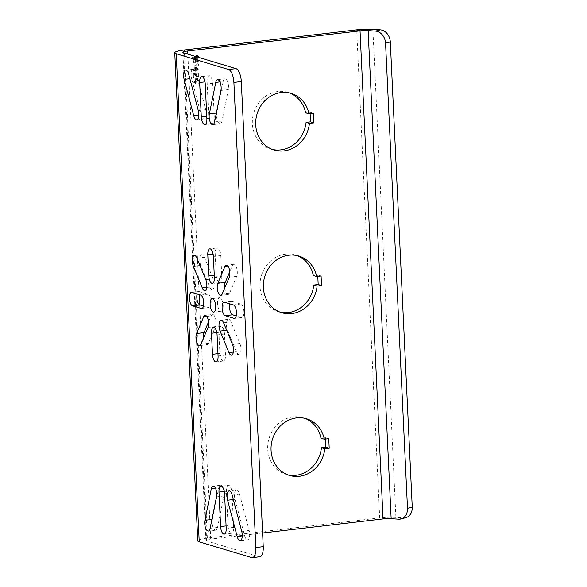 <?xml version="1.0" encoding="UTF-8"?>
<svg xmlns="http://www.w3.org/2000/svg" width="587" height="587" viewBox="0 0 587 587"><rect width="100%" height="100%" fill="white"/><g stroke="black" fill="none" stroke-linecap="round" stroke-linejoin="round"><path stroke-width="0.44" stroke-dasharray="2.94 2.2" d="M220.661 311.198A6.787 2.715 -96.7 0 0 221.138 311.242A6.787 2.715 -96.7 0 0 223.104 304.763A6.787 2.715 -96.7 0 0 220.03 297.8A6.787 2.715 -96.7 0 0 219.56 297.756A6.787 2.715 -96.7 0 0 217.594 304.235A6.787 2.715 -96.7 0 0 220.661 311.198M259.806 556.784A11.637 4.659 83.3 0 1 258.999 556.703L251.581 557.569M262.602 533.011L210.696 539.079A8.145 1.277 -2.7 0 0 205.912 540.473A8.145 1.277 -2.7 0 0 206.631 540.95L258.999 556.703M224.586 302.268L232.004 301.402A6.787 2.715 -96.7 0 0 231.535 301.358A6.787 2.715 -96.7 0 0 229.788 303.831M232.004 301.402L240.787 304.044A6.787 2.715 -96.7 0 1 243.854 311.007A6.787 2.715 -96.7 0 1 241.888 317.486L234.47 318.352M234.925 318.198L241.418 317.442A6.787 2.715 -96.7 0 0 241.888 317.486M241.418 317.442L236.223 315.879M214.262 275.171L216.199 274.951L215.209 253.892A6.787 2.715 -96.7 0 1 217.212 247.993L209.794 248.859M213.382 256.438L220.793 255.572A6.787 2.715 -96.7 0 0 217.212 247.993M220.793 255.572L221.791 276.631A6.787 2.715 -96.7 0 1 219.78 282.53L212.362 283.396M216.199 274.951A6.787 2.715 -96.7 0 0 219.78 282.53M202.192 308.358L208.693 307.595L203.491 306.032M191.861 292.421L199.279 291.556A6.787 2.715 -96.7 0 0 198.81 291.512A6.787 2.715 -96.7 0 0 197.063 293.984M199.279 291.556L208.062 294.197A6.787 2.715 -96.7 0 1 211.129 301.16A6.787 2.715 -96.7 0 1 209.163 307.639L201.745 308.505M208.693 307.595A6.787 2.715 -96.7 0 0 209.163 307.639M223.566 322.762L230.985 321.896L239.87 343.439A6.787 2.715 -96.7 0 1 240.875 350.41A6.787 2.715 -96.7 0 1 238.909 354.328L231.491 355.194M233.362 352.075L236.363 351.723A6.787 2.715 -96.7 0 0 238.909 354.328M236.363 351.723L227.485 330.18A6.787 2.715 -96.7 0 1 226.472 323.217A6.787 2.715 -96.7 0 1 228.446 319.299L221.028 320.164M230.985 321.896A6.787 2.715 -96.7 0 0 228.446 319.299M224.726 288.019A6.787 2.715 -96.7 0 0 228.218 294.505A6.787 2.715 -96.7 0 0 229.627 293.089L236.708 276.352A6.787 2.715 -96.7 0 0 236.84 268.685A6.787 2.715 -96.7 0 0 233.721 264.275A6.787 2.715 -96.7 0 0 232.305 265.691L229.796 271.634M206.705 287.454L209.713 287.102L200.827 265.559A6.787 2.715 -96.7 0 1 199.822 258.588A6.787 2.715 -96.7 0 1 201.789 254.67L194.37 255.536M196.916 258.141L204.335 257.275A6.787 2.715 -96.7 0 0 201.789 254.67M204.335 257.275L213.213 278.818A6.787 2.715 -96.7 0 1 214.226 285.781A6.787 2.715 -96.7 0 1 212.252 289.699L204.834 290.565M209.713 287.102A6.787 2.715 -96.7 0 0 212.252 289.699M208.047 327.436L215.466 326.57L208.385 343.307A6.787 2.715 -96.7 0 1 206.976 344.723L199.558 345.589M203.484 338.237A6.787 2.715 -96.7 0 0 206.976 344.723M208.561 321.845L211.071 315.909A6.787 2.715 -96.7 0 1 212.479 314.493L205.061 315.358M215.466 326.57A6.787 2.715 -96.7 0 0 215.605 318.902A6.787 2.715 -96.7 0 0 212.479 314.493M226.083 525.915L228.027 525.688L226.399 491.238A6.787 2.715 -96.7 0 1 228.409 485.332L220.991 486.197M224.572 493.784L231.99 492.919A6.787 2.715 -96.7 0 0 228.409 485.332M231.99 492.919L233.611 527.368A6.787 2.715 -96.7 0 1 231.608 533.275L224.19 534.141M228.027 525.688A6.787 2.715 -96.7 0 0 231.608 533.275M212.347 519.422A6.787 2.715 -96.7 0 0 212.832 526.62A6.787 2.715 -96.7 0 0 215.722 530.193A6.787 2.715 -96.7 0 0 217.528 527.478L223.911 496A6.787 2.715 -96.7 0 0 223.42 488.802A6.787 2.715 -96.7 0 0 220.536 485.229A6.787 2.715 -96.7 0 0 218.731 487.944L212.347 519.422L211.907 519.473M242.255 535.894L244.588 535.615L235.005 499.339A6.787 2.715 -96.7 0 1 236.495 490.028L229.077 490.901M232.144 495.076L239.562 494.21A6.787 2.715 -96.7 0 0 236.495 490.028M239.562 494.21L249.145 530.494A6.787 2.715 -96.7 0 1 247.655 539.798L240.237 540.664M244.588 535.615A6.787 2.715 -96.7 0 0 247.655 539.798M207.086 81.63L208.708 116.079A6.787 2.715 83.3 0 0 212.289 123.666A6.787 2.715 83.3 0 0 214.299 117.76L212.67 83.31A6.787 2.715 83.3 0 0 209.089 75.723A6.787 2.715 83.3 0 0 207.086 81.63L204.988 81.872M191.553 78.504A6.787 2.715 83.3 0 1 193.042 69.2A6.787 2.715 83.3 0 1 196.109 73.382L205.692 109.659A6.787 2.715 83.3 0 1 204.203 118.97A6.787 2.715 83.3 0 1 201.136 114.788L191.553 78.504L189.872 78.702M223.17 81.52L216.786 112.998A6.787 2.715 83.3 0 0 217.278 120.196A6.787 2.715 83.3 0 0 220.162 123.769A6.787 2.715 83.3 0 0 221.967 121.054L228.35 89.576A6.787 2.715 83.3 0 0 227.859 82.378A6.787 2.715 83.3 0 0 224.975 78.805A6.787 2.715 83.3 0 0 223.17 81.52L219.934 81.901M219.905 353.425A6.787 2.715 -96.7 0 0 223.486 361.012A6.787 2.715 -96.7 0 0 225.489 355.106L224.498 334.047A6.787 2.715 -96.7 0 0 220.917 326.467A6.787 2.715 -96.7 0 0 218.907 332.367L219.905 353.425L217.96 353.653M405.771 517.697A11.637 9.289 75.2 0 1 403.342 517.932L395.902 517.433A16.297 2.546 177.3 0 0 379.701 517.925L207.343 538.066A16.297 2.546 -2.7 0 0 197.775 540.854M310.119 113.673L310.053 112.278L305.629 112.792M272.456 149.458A29.585 26.716 -73.3 0 1 270.761 149.017A29.585 26.716 -73.3 0 1 253.701 112.99A29.585 26.716 -73.3 0 1 287.813 92.35A29.585 26.716 -73.3 0 1 289.472 92.915M325.462 439.061L325.403 437.667L320.972 438.181M287.806 474.846A29.585 26.716 -73.3 0 1 286.111 474.406A29.585 26.716 -73.3 0 1 269.051 438.379A29.585 26.716 -73.3 0 1 303.156 417.739A29.585 26.716 -73.3 0 1 304.814 418.304M317.794 276.367L317.728 274.973L313.304 275.486M280.131 312.152A29.585 26.716 -73.3 0 1 278.436 311.712A29.585 26.716 -73.3 0 1 261.376 275.685A29.585 26.716 -73.3 0 1 295.481 255.044A29.585 26.716 -73.3 0 1 297.139 255.609M195.933 56.572L192.58 56.968L192.617 57.731L197.775 57.13M195.632 62.765L196.396 61.011L195.698 59.038L197.665 59.705L197.195 62.582L198.347 61.297L197.87 58.913L195.067 58.473L193.644 59.023L192.852 60.138L193.328 62.648L195.045 63.095L196.227 61.635L195.618 59.016L196.953 59.111L197.76 60.813L197.115 62.56L197.936 61.951L198.333 60.109L197.79 58.891L196.674 58.377L194.15 58.671L192.771 60.116L193.248 62.626L194.363 63.139L195.552 62.743M192.998 65.898L198.648 65.238L198.619 64.467L197.738 63.807L196.777 63.917L197.65 64.585L192.962 65.135L192.918 65.876L198.575 65.216L198.538 64.445L197.658 63.778L196.696 63.895L197.577 64.563L192.888 65.106L192.918 65.876M198.846 69.317L195.456 66.639L194.73 66.72L194.877 69.787L193.196 69.978L193.226 70.748L194.913 70.55L194.972 71.827L195.691 71.739L195.632 70.462L198.883 70.088L198.846 69.317L195.376 66.61L194.649 66.698L194.796 69.758L193.116 69.956L193.152 70.719L194.833 70.528L194.891 71.805L195.618 71.717L195.552 70.44L198.802 70.058L198.766 69.295M193.937 72.971L193.336 73.045L193.556 77.638L194.158 77.565L193.989 73.991L197.159 77.088L198.355 76.948L199.118 75.063L198.157 72.737L197.672 72.663L197.702 73.302L198.333 73.874L198.421 75.657L197.606 76.391L193.937 72.971L193.255 73.015L193.475 77.616L194.077 77.543L193.908 73.969L197.078 77.066L198.281 76.926L199.037 75.041L198.582 73.17L197.592 72.641L198.34 75.635L197.768 76.339L197.034 76.171L193.857 72.949M199.397 81.057L196.007 78.379L195.288 78.46L195.427 81.52L193.747 81.718L193.783 82.488L195.464 82.29L195.53 83.567L196.249 83.479L196.19 82.202L199.433 81.828L199.397 81.057L195.926 78.35L195.207 78.438L195.354 81.498L193.666 81.696L193.703 82.459L195.383 82.268L195.449 83.537L196.168 83.457L196.109 82.18L199.353 81.798L199.316 81.035M195.251 62.295L194.165 62.427L193.394 61.488L193.681 59.786L195.111 59.36L195.801 61.209L195.251 62.295L193.717 62.185L193.277 60.571L193.952 59.463L195.031 59.338L195.72 61.18L195.17 62.273M195.493 67.527L197.885 69.435L195.596 69.699L195.412 67.505L197.804 69.405L195.515 69.677L195.412 67.505M196.051 79.267L198.435 81.175L196.153 81.439L195.97 79.245L198.355 81.145L196.073 81.417L195.97 79.245M317.728 274.973L321.082 275.978M325.403 437.667L328.749 438.672M310.053 112.278L313.407 113.284M192.617 57.731L197.694 57.1M192.58 56.968L192.536 57.709M197.269 56.418L192.499 56.939M196.388 55.75L197.188 56.396M197.349 55.64L196.307 55.728M206.631 540.95L183.614 52.867M218.071 355.971L225.489 355.106M216.808 332.616L218.907 332.367M217.08 334.92L224.498 334.047M233.369 304.91L240.787 304.044M213.11 254.142L215.209 253.892M214.372 277.497L221.791 276.631M200.644 295.063L208.062 294.197M232.452 344.305L239.87 343.439M226.67 330.276L227.485 330.18M222.209 293.955L229.627 293.089M227.998 266.19L232.305 265.691M229.29 277.218L236.708 276.352M200.013 265.654L200.827 265.559M205.802 279.683L213.213 278.818M200.974 344.173L208.385 343.307M206.763 316.408L211.071 315.909M224.3 491.48L226.399 491.238M226.193 528.234L233.611 527.368M210.109 528.344L217.528 527.478M215.495 488.325L218.731 487.944M216.493 496.866L223.911 496M233.325 499.537L235.005 499.339M241.727 531.36L249.145 530.494M206.771 116.307L208.708 116.079M205.252 84.176L212.67 83.31M206.881 118.625L214.299 117.76M188.691 74.248L196.109 73.382M198.274 110.525L205.692 109.659M198.802 115.059L201.136 114.788M216.346 113.049L216.786 112.998M220.932 90.442L228.35 89.576M214.548 121.92L221.967 121.054M207.343 538.066L184.325 49.983M379.701 517.925L356.683 29.842M391.155 518.688L395.902 517.433L372.884 29.35M210.696 539.079L199.653 304.851M199.169 294.623L187.833 54.136M398.595 519.187L403.342 517.932M221.138 311.242L213.719 312.108M219.56 297.756L212.142 298.622M223.486 361.012L216.067 361.878M220.917 326.467L213.499 327.333M231.535 301.358L224.117 302.224M198.81 291.512L191.391 292.377M228.218 294.505L220.8 295.371M233.721 264.275L226.303 265.141M215.722 530.193L208.304 531.059M220.536 485.229L213.118 486.095M201.671 76.589L209.089 75.723M204.87 124.532L212.289 123.666M185.624 70.066L193.042 69.2M196.784 119.836L204.203 118.97M217.557 79.671L224.975 78.805M212.751 124.635L220.162 123.769M205.912 540.473L182.895 52.382M298.834 256.057L295.481 255.044M281.789 312.717L278.436 311.712M306.509 418.751L303.156 417.739M289.464 475.411L286.111 474.406M291.167 93.362L287.813 92.35M274.114 150.023L270.761 149.017"/><path stroke-width="0.88" d="M174.757 52.771L197.775 540.854A16.297 2.546 -2.7 0 0 199.22 541.823L251.581 557.569A11.637 4.659 -96.7 0 0 252.388 557.65A11.637 4.659 -96.7 0 0 255.829 547.532L233.89 82.415A11.637 4.659 -96.7 0 0 228.563 69.486L176.203 53.733A16.297 2.546 -2.7 0 1 174.757 52.771A16.297 2.546 -2.7 0 1 184.325 49.983L356.683 29.842A16.297 2.546 177.3 0 1 372.884 29.35L380.325 29.842A11.637 9.289 75.2 0 1 390.311 41.956L412.243 507.073A11.637 9.289 75.2 0 1 405.771 517.697L401.031 518.952A11.637 9.289 -104.8 0 0 407.495 508.327L385.564 43.211A11.637 9.289 -104.8 0 0 375.577 31.104L380.325 29.842M192.492 305.82A6.787 2.715 -96.7 0 1 189.425 298.856A6.787 2.715 -96.7 0 1 191.391 292.377A6.787 2.715 -96.7 0 1 191.861 292.421L200.644 295.063A6.787 2.715 -96.7 0 1 203.718 302.026A6.787 2.715 -96.7 0 1 201.745 308.505A6.787 2.715 -96.7 0 1 201.275 308.461L192.492 305.82L199.91 304.954L203.491 306.032M207.791 254.758A6.787 2.715 -96.7 0 1 209.794 248.859A6.787 2.715 -96.7 0 1 213.382 256.438L214.372 277.497A6.787 2.715 -96.7 0 1 212.362 283.396A6.787 2.715 -96.7 0 1 208.781 275.817L207.791 254.758L213.11 254.142M225.217 315.667L234 318.308A6.787 2.715 -96.7 0 0 234.47 318.352A6.787 2.715 -96.7 0 0 236.444 311.873A6.787 2.715 -96.7 0 0 233.369 304.91L224.586 302.268A6.787 2.715 -96.7 0 0 224.117 302.224A6.787 2.715 -96.7 0 0 222.15 308.703A6.787 2.715 -96.7 0 0 225.217 315.667L232.635 314.801A6.787 2.715 -96.7 0 1 230.031 310.611A6.787 2.715 -96.7 0 1 229.788 303.831M211.489 333.24L212.487 354.291A6.787 2.715 -96.7 0 0 216.067 361.878A6.787 2.715 -96.7 0 0 218.071 355.971L217.08 334.92A6.787 2.715 -96.7 0 0 213.499 327.333A6.787 2.715 -96.7 0 0 211.489 333.24L216.808 332.616M203.652 316.775A6.787 2.715 -96.7 0 1 205.061 315.358A6.787 2.715 -96.7 0 1 208.187 319.768A6.787 2.715 -96.7 0 1 208.047 327.436L200.974 344.173A6.787 2.715 -96.7 0 1 199.558 345.589A6.787 2.715 -96.7 0 1 196.44 341.179A6.787 2.715 -96.7 0 1 196.572 333.511L203.652 316.775L206.763 316.408M193.409 266.425A6.787 2.715 -96.7 0 1 192.404 259.454A6.787 2.715 -96.7 0 1 194.37 255.536A6.787 2.715 -96.7 0 1 196.916 258.141L205.802 279.683A6.787 2.715 -96.7 0 1 206.807 286.647A6.787 2.715 -96.7 0 1 204.834 290.565A6.787 2.715 -96.7 0 1 202.295 287.968L193.409 266.425L200.013 265.654M224.894 266.557L217.814 283.294A6.787 2.715 -96.7 0 0 217.674 290.969A6.787 2.715 -96.7 0 0 220.8 295.371A6.787 2.715 -96.7 0 0 222.209 293.955L229.29 277.218A6.787 2.715 -96.7 0 0 229.422 269.55A6.787 2.715 -96.7 0 0 226.303 265.141A6.787 2.715 -96.7 0 0 224.894 266.557L227.998 266.19M220.066 331.053A6.787 2.715 -96.7 0 1 219.061 324.083A6.787 2.715 -96.7 0 1 221.028 320.164A6.787 2.715 -96.7 0 1 223.566 322.762L232.452 344.305A6.787 2.715 -96.7 0 1 233.457 351.275A6.787 2.715 -96.7 0 1 231.491 355.194A6.787 2.715 -96.7 0 1 228.952 352.589L220.066 331.053L226.67 330.276M227.587 500.205A6.787 2.715 -96.7 0 1 229.077 490.901A6.787 2.715 -96.7 0 1 232.144 495.076L241.727 531.36A6.787 2.715 -96.7 0 1 240.237 540.664A6.787 2.715 -96.7 0 1 237.17 536.489L227.587 500.205L233.325 499.537M211.313 488.81L204.929 520.287A6.787 2.715 -96.7 0 0 205.421 527.486A6.787 2.715 -96.7 0 0 208.304 531.059A6.787 2.715 -96.7 0 0 210.109 528.344L216.493 496.866A6.787 2.715 -96.7 0 0 216.001 489.668A6.787 2.715 -96.7 0 0 213.118 486.095A6.787 2.715 -96.7 0 0 211.313 488.81L215.495 488.325M218.98 492.104A6.787 2.715 -96.7 0 1 220.991 486.197A6.787 2.715 -96.7 0 1 224.572 493.784L226.193 528.234A6.787 2.715 -96.7 0 1 224.19 534.141A6.787 2.715 -96.7 0 1 220.609 526.554L218.98 492.104L224.3 491.48M209.368 113.863A6.787 2.715 83.3 0 0 209.86 121.069A6.787 2.715 83.3 0 0 212.751 124.635A6.787 2.715 83.3 0 0 214.548 121.92L220.932 90.442A6.787 2.715 83.3 0 0 220.448 83.244A6.787 2.715 83.3 0 0 217.557 79.671A6.787 2.715 83.3 0 0 215.759 82.385L209.368 113.863L216.346 113.049M193.717 115.654L184.142 79.377A6.787 2.715 83.3 0 1 185.624 70.066A6.787 2.715 83.3 0 1 188.691 74.248L198.274 110.525A6.787 2.715 83.3 0 1 196.784 119.836A6.787 2.715 83.3 0 1 193.717 115.654L198.802 115.059M201.29 116.945A6.787 2.715 83.3 0 0 204.87 124.532A6.787 2.715 83.3 0 0 206.881 118.625L205.252 84.176A6.787 2.715 83.3 0 0 201.671 76.589A6.787 2.715 83.3 0 0 199.668 82.496L201.29 116.945L206.771 116.307M213.25 312.064A6.787 2.715 -96.7 0 0 213.719 312.108A6.787 2.715 -96.7 0 0 215.686 305.629A6.787 2.715 -96.7 0 0 212.619 298.666A6.787 2.715 -96.7 0 0 212.142 298.622A6.787 2.715 -96.7 0 0 210.175 305.101A6.787 2.715 -96.7 0 0 213.25 312.064M187.833 54.136L187.679 50.996A8.145 1.277 -2.7 0 0 182.895 52.382A8.145 1.277 -2.7 0 0 183.614 52.867L235.981 68.62A11.637 4.659 83.3 0 1 241.308 81.549L263.24 546.666A11.637 4.659 83.3 0 1 259.806 556.784L252.388 557.65M236.223 315.879L232.635 314.801M197.063 293.984A6.787 2.715 -96.7 0 0 197.305 300.764A6.787 2.715 -96.7 0 0 199.91 304.954M217.814 283.294L225.232 282.428A6.787 2.715 -96.7 0 0 224.726 288.019M225.232 282.428L229.796 271.634M196.572 333.511L203.99 332.646A6.787 2.715 -96.7 0 0 203.484 338.237M203.99 332.646L208.561 321.845M272.456 149.458A29.585 26.716 -73.3 0 0 306.084 122.36L310.508 121.847L310.119 113.673M289.472 92.915A29.585 26.716 -73.3 0 1 305.629 112.792L308.982 113.805L313.407 113.284L313.862 122.852L309.43 123.373A29.585 26.716 -73.3 0 1 274.114 150.023A29.585 26.716 -73.3 0 1 257.055 113.995A29.585 26.716 -73.3 0 1 291.167 93.362A29.585 26.716 -73.3 0 1 308.982 113.805M287.806 474.846A29.585 26.716 -73.3 0 0 321.427 447.756L325.851 447.235L325.462 439.061M304.814 418.304A29.585 26.716 -73.3 0 1 320.972 438.181L324.325 439.193L328.749 438.672L329.204 448.248L324.78 448.762A29.585 26.716 -73.3 0 1 289.464 475.411A29.585 26.716 -73.3 0 1 272.405 439.384A29.585 26.716 -73.3 0 1 306.509 418.751A29.585 26.716 -73.3 0 1 324.325 439.193M280.131 312.152A29.585 26.716 -73.3 0 0 313.752 285.062L318.176 284.541L317.794 276.367M297.139 255.609A29.585 26.716 -73.3 0 1 313.304 275.486L316.657 276.499L321.082 275.978L321.529 285.553L317.105 286.067A29.585 26.716 -73.3 0 1 281.789 312.717A29.585 26.716 -73.3 0 1 264.73 276.69A29.585 26.716 -73.3 0 1 298.834 256.057A29.585 26.716 -73.3 0 1 316.657 276.499M187.679 50.996L360.036 30.854A8.145 1.277 177.3 0 1 368.137 30.605L375.577 31.104M262.602 533.011L383.054 518.937A8.145 1.277 177.3 0 1 391.155 518.688L398.595 519.187A11.637 9.289 -104.8 0 0 401.031 518.952M197.775 57.13L198.267 57.071L198.23 56.301L197.349 55.64L196.388 55.75L197.269 56.418L195.933 56.572M313.752 285.062L317.105 286.067M318.176 284.541L321.529 285.553M321.427 447.756L324.78 448.762M325.851 447.235L329.204 448.248M306.084 122.36L309.43 123.373M310.508 121.847L313.862 122.852M197.694 57.1L198.186 57.049L198.149 56.279L197.313 55.64M199.22 541.823L176.203 53.733M212.487 354.291L217.96 353.653M234 318.308L234.925 318.198M208.781 275.817L214.262 275.171M201.275 308.461L202.192 308.358M228.952 352.589L233.362 352.075M202.295 287.968L206.705 287.454M220.609 526.554L226.083 525.915M204.929 520.287L211.907 519.473M237.17 536.489L242.255 535.894M199.668 82.496L204.988 81.872M184.142 79.377L189.872 78.702M215.759 82.385L219.934 81.901M263.24 546.666L255.829 547.532M241.308 81.549L233.89 82.415M235.981 68.62L228.563 69.486M356.683 29.842L360.036 30.854L383.054 518.937M199.653 304.851L199.169 294.623M391.155 518.688L368.137 30.605M407.495 508.327L412.243 507.073M385.564 43.211L390.311 41.956"/></g></svg>
